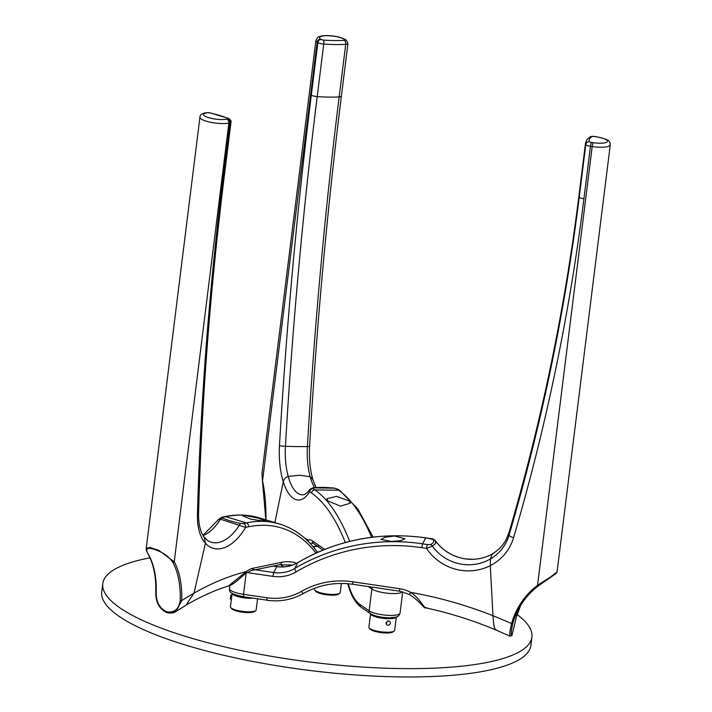 <?xml version="1.0" encoding="UTF-8"?>
<svg xmlns="http://www.w3.org/2000/svg" width="712" height="712" viewBox="0 0 712 712"><rect width="100%" height="100%" fill="white"/><g stroke="black" fill="none" stroke-linecap="round" stroke-linejoin="round"><path stroke-width="1.07" d="M315.959 487.542L312.844 479.488L310.183 476.746L299.485 475.198L288.218 476.453C285.557 477.334 283.91 479.105 283.278 481.748L274.877 522.59L283.278 481.748A48.817 19.776 90.8 0 1 279.469 445.614A5.402 0.543 3.3 0 0 285.432 446.273A43.548 17.64 -89.2 0 0 288.218 476.453C285.557 477.334 283.91 479.105 283.278 481.748A48.817 19.776 90.8 0 0 293.202 498.24A48.817 19.776 90.8 0 0 309.658 491.689L309.64 489.491C308.26 491.876 306.409 493.585 304.095 494.618A43.548 17.64 -89.2 0 1 297.678 493.211A43.548 17.64 -89.2 0 1 288.218 476.453L299.485 475.198L310.183 476.746A43.548 17.64 90.8 0 1 307.388 446.566A54.059 5.411 -176.7 0 1 296.957 446.575A54.059 5.411 -176.7 0 1 285.432 446.273A2267.889 918.818 -89.2 0 1 317.205 96.601L323.746 44.037A5.402 1.308 -172.9 0 1 317.863 42.569A3.24 2.857 -55.2 0 1 321.219 39.489A2.163 0.525 7.1 0 0 323.577 40.077A3.24 0.65 94.2 0 1 323.746 44.037A54.059 13.039 -172.9 0 0 345.712 44.34A3.24 1.913 86.6 0 0 344.216 40.353A2.163 0.525 7.1 0 0 344.937 39.81L344.27 39.338A12.976 3.133 7.1 0 0 327.387 35.689A12.976 3.133 7.1 0 0 320.542 39.018L321.219 39.489M265.825 519.858L262.479 481.063A1.077 0.481 -11.8 0 1 262.541 480.822A77.537 31.408 90.8 0 1 265.914 519.885M262.479 481.063L261.972 473.418L262.541 480.822L317.187 42.106A3.24 2.857 -55.2 0 1 320.542 39.018M327.698 500.776L340.443 506.161L350.268 503.224L349.441 501.07L336.607 496.362L326.853 498.738L327.698 500.776M313.458 487.871A3.24 2.1 84.9 0 0 312.782 487.764L312.782 487.764C324.094 487.026 326.719 487.56 334.017 488.049L338.191 489.393A3.24 2.857 124.8 0 0 336.732 488.93L334.106 488.156L313.458 487.871L313.013 488.61A3.24 2.857 124.8 0 0 309.658 491.689L311.536 492.998A3.24 2.857 124.8 0 1 314.891 489.918A196.45 79.593 90.8 0 1 349.645 541.396M309.587 542.829A3.24 2.955 77 0 0 311.064 543.265L310.254 543.532M307.183 540.435L308.011 539.999A3.24 2.955 77 0 0 308.518 541.743M279.469 445.614A2273.158 920.954 90.8 0 1 311.322 95.123A5.402 1.308 7.1 0 0 317.205 96.601A54.059 13.039 -172.9 0 0 328.713 97.108A54.059 13.039 -172.9 0 0 339.17 96.894A2267.889 918.818 90.8 0 0 307.388 446.566A5.402 0.543 3.3 0 0 309.578 446.264C308.937 458.626 310.032 469.697 312.844 479.488L310.183 476.746A43.548 17.64 90.8 0 0 314.562 487.631M149.965 557.861A216.225 52.163 7.1 0 0 104.201 579.159A216.225 52.163 7.1 0 0 102.777 583.653A216.225 52.163 7.1 0 0 301.372 660.905A216.225 52.163 7.1 0 0 530.493 641.601A216.225 52.163 7.1 0 0 531.917 637.106A216.225 52.163 7.1 0 0 517.09 614.536M102.777 583.653L101.736 591.983A216.225 52.163 7.1 0 0 300.33 669.236A216.225 52.163 7.1 0 0 529.461 649.923A216.225 52.163 7.1 0 0 530.876 645.437L531.917 637.106M203.401 536.483L204.362 537.4L205.412 543.247L193.984 593.158L185.85 605.298L176.095 611.377L167.445 612.64M156.017 592.856L155.786 593.069C156.257 577.583 153.81 564.83 148.443 554.817A1.077 0.783 -28.7 0 0 148.835 555.12A76.451 42.898 -73.2 0 1 156.213 593.39C156.284 602.37 159.791 608.493 166.742 611.759C174.387 612.916 178.872 609.205 180.198 600.634L181.711 600.616L176.095 611.377C174.565 612.934 171.556 613.379 167.062 612.721L167.062 612.721A1.077 0.605 106.8 0 1 166.742 611.759M180.198 600.634A76.451 42.898 106.8 0 0 172.82 562.364C168.975 556.384 162.496 551.96 153.365 549.103C146.352 547.074 144.847 549.077 148.835 555.12M172.82 562.364A1.077 0.783 -28.7 0 0 174.235 561.795A77.537 43.503 -73.2 0 1 181.711 600.616A410.708 230.465 -73.2 0 1 193.984 593.158L185.85 605.298C200.294 596.763 214.526 590.31 228.552 585.932L246.183 571.62A3.24 2.118 52.6 0 1 245.587 573.418L251.3 570.597L279.754 564.705L291.742 565.088A77.119 43.281 106.8 0 1 292.098 565.194M148.443 554.817C145.301 548.756 146.512 549.753 146.218 548.454L149.689 547.43L158.66 550.278L174.235 561.795L228.881 123.069A3.24 2.572 -101.7 0 0 226.692 119.171L227.742 118.957A2.163 0.525 7.1 0 0 227.662 118.29A3.24 2.35 -67.8 0 1 228.499 118.415L210.102 112.852L206.133 112.701A3.24 2.572 -101.7 0 1 207.174 112.745L206.133 112.968A12.976 3.133 7.1 0 0 208.66 117.676A12.976 3.133 7.1 0 0 226.692 119.171M224.752 516.627C236.731 514.162 248.15 514.553 259.026 517.802A196.45 110.235 106.8 0 0 225.802 516.681A3.24 2.572 78.3 0 0 224.752 516.627L221.859 517.232A3.24 2.572 78.3 0 1 222.9 517.286L222.553 518.033C227.11 520.116 233.073 521.914 240.451 523.436L243.46 523.489A3.24 2.572 78.3 0 1 245.64 527.387L220.453 519.208C218.78 518.826 218.611 518.968 219.946 519.627M263.93 521.175L266.163 520.988L258.136 518.14L245.079 515.479L242.828 515.906L250.793 519.164L263.93 521.175M222.9 517.286L225.802 516.681L246.361 522.893A3.24 2.572 78.3 0 1 248.541 526.791L245.64 527.387A48.817 27.394 -73.2 0 1 221.343 548.552A48.817 27.394 -73.2 0 1 205.412 543.247L204.362 537.4L207.815 540.622A43.548 24.43 106.8 0 0 218.646 542.464A43.548 24.43 106.8 0 0 239.49 524.958A3.24 0.979 -78.4 0 1 240.451 523.436M203.143 535.62A43.548 24.43 -73.2 0 0 220.453 519.208A3.24 2.501 -65.4 0 1 222.553 518.033M204.362 537.4C200.419 532.318 198.488 524.424 198.568 513.726A5.402 1.958 1.5 0 1 197.446 514.874A48.817 27.394 -73.2 0 0 205.412 543.247L193.984 593.158A410.708 230.465 -73.2 0 1 246.183 571.62A31.622 17.747 -73.2 0 1 253.214 568.194A3.24 2.572 78.3 0 1 251.3 570.597M388.227 620.793L385.922 622.804L386.714 624.638M370.569 613.762L368.905 627.147A12.976 3.133 7.1 0 0 369.208 627.975A12.976 3.133 7.1 0 0 386.794 632.247A12.976 3.133 7.1 0 0 394.145 631.081A12.976 3.133 7.1 0 0 394.653 630.36L396.317 616.966A12.976 3.133 -172.9 0 1 388.485 618.71A12.976 3.133 -172.9 0 1 370.587 613.771M394.145 631.081L392.988 631.927A11.89 2.866 -172.9 0 1 386.251 632.995A11.89 2.866 -172.9 0 1 370.124 629.079L369.208 627.975M231.382 599.192L230.421 606.731A12.976 3.133 7.1 0 0 230.733 607.55A12.976 3.133 7.1 0 0 242.908 611.439A12.976 3.133 7.1 0 0 255.67 610.656A12.976 3.133 7.1 0 0 256.062 610.246A12.976 3.133 7.1 0 0 256.169 609.935L257.548 598.863M231.436 599.13L231.952 594.965M253.045 598.205A12.976 3.133 -172.9 0 1 239.517 597.012A12.976 3.133 -172.9 0 1 232.103 593.345M255.67 610.656L254.504 611.51A11.89 2.866 -172.9 0 1 242.81 612.222A11.89 2.866 -172.9 0 1 231.649 608.662L230.733 607.55M592.135 136.615A3.24 2.99 -119.2 0 0 590.168 136.909C590.453 136.401 591.894 136.25 594.502 136.455L594.422 136.535A2.163 0.525 7.1 0 0 592.135 136.615A50.81 12.255 7.1 0 0 589.385 141.733A3.24 3.124 158.4 0 0 585.798 144.563A54.059 13.039 -172.9 0 1 585.549 142.809L578.998 195.373A54.059 13.039 -172.9 0 0 579.248 197.117A2267.889 2191.403 -151.8 0 1 509.044 535.193A5.402 1.362 16.4 0 0 513.566 537.693A48.817 47.17 28.2 0 1 490.274 565.648L490.47 558.92L491.858 554.684L493.398 553.464L491.858 554.684L490.47 558.92A43.548 42.079 -151.8 0 0 509.044 535.193A54.059 13.644 -163.6 0 1 508.947 532.736L506.125 539.598C503.046 545.347 498.587 550.011 492.748 553.598C487.044 557.06 480.556 558.956 473.275 559.303A43.548 42.079 28.2 0 1 465.194 558.858A43.548 42.079 28.2 0 1 435.308 540.666L435.308 540.666A3.24 3.079 146 0 0 433.056 539.429L425.803 537.845C379.897 531.535 337.292 539.74 297.99 562.489A3.24 0.721 -120.6 0 1 298.088 562.462M303.588 593.354A3.24 0.712 -119.9 0 1 303.517 593.425A3.24 0.712 -119.9 0 1 301.505 591.352A80.367 77.653 28.2 0 1 352.867 581.811L399.743 588.717A31.622 30.554 28.2 0 1 410.655 592.384A410.708 396.86 28.2 0 1 492.998 615.747L490.274 565.648L492.998 615.747C493.63 625.759 494.609 630.298 495.917 629.372C494.609 630.298 493.63 625.759 492.998 615.747A410.708 396.86 28.2 0 1 511.563 623.623L512.729 623.685C510.931 632.238 510.718 636.003 512.097 634.979L516.423 616.797A76.451 73.879 28.2 0 1 520.561 605.583L516.423 616.797L511.973 635.398A1.077 1.041 28.2 0 0 512.097 634.979M510.584 635.834C509.16 636.902 509.481 632.834 511.563 623.623A77.537 74.92 28.2 0 1 537.551 585.264L538.352 585.851A76.451 73.879 -151.8 0 0 518.63 608.965A76.451 73.879 -151.8 0 0 512.729 623.685M556.384 572.991L538.352 585.851M594.502 136.455L596.22 136.704C610.211 139.792 609.855 141.127 610.264 144.856A16.216 3.916 -172.9 0 1 592.197 146.538L537.551 585.264L550.109 577.263L557.06 571.967L556.277 573.391L538.334 585.878C530.102 592.188 523.534 599.887 518.63 608.965M426.221 607.416C425.064 610.3 419.884 597.964 410.655 592.384L409.489 594.493C422.394 603.295 424.192 608.92 425.562 607.79L425.562 607.79C449.468 612.996 472.741 620.312 495.383 629.737L510.13 636.225L511.973 635.398M473.275 559.303L465.203 558.858C452.761 556.811 442.793 550.741 435.299 540.657L435.584 543.532L432.38 546.113L426.55 548.382L427.333 544.529L430.306 544.555C433.51 543.185 434.427 541.476 433.056 539.429M394.439 536.047L385.147 537.204L380.911 539.482L391.538 541.449L400.794 540.675L404.977 538.726L394.439 536.047M252.805 569.44L273.666 572.519A32.432 31.337 -151.8 0 0 294.759 568.452A196.45 189.828 28.2 0 1 422.554 543.817L421.771 547.679L426.55 548.382A48.817 47.17 28.2 0 0 461.118 570.339A48.817 47.17 28.2 0 0 490.274 565.648L490.47 558.92A43.548 42.079 -151.8 0 1 462.266 564.304A43.548 42.079 -151.8 0 1 432.38 546.113A3.24 2.91 -113.1 0 0 430.306 544.555M339.731 593.256L338.574 594.102A11.89 2.866 -172.9 0 1 320.115 593.443A11.89 2.866 -172.9 0 1 315.71 591.254L314.793 590.15A12.976 3.133 7.1 0 0 319.599 592.535A12.976 3.133 7.1 0 0 339.731 593.256A12.976 3.133 7.1 0 0 340.229 592.526L341.368 583.439M314.624 588.228L314.482 589.322A12.976 3.133 7.1 0 0 314.793 590.15M388.521 621.087A2.163 1.905 -55.2 0 1 388.245 625.243A2.163 1.905 -55.2 0 1 388.521 621.087M231.898 594.894L230.759 595.17L230.314 599.032L231.364 599.184M344.937 39.81A3.24 2.857 -55.2 0 1 346.406 40.273L345.729 39.801A3.24 2.857 124.8 0 0 344.27 39.338M347.937 43.574A5.402 1.308 -172.9 0 1 345.712 44.34L339.17 96.894A5.402 1.308 7.1 0 0 341.395 96.129L347.937 43.574L346.406 40.273M311.322 95.123L317.863 42.569L317.187 42.106A16.216 3.916 -172.9 0 1 315.923 40.299L261.972 473.418M323.577 40.077A50.81 12.255 7.1 0 0 344.216 40.353M371.602 537.302A196.45 79.593 -89.2 0 0 338.609 490.239L314.891 489.918L313.013 488.61M390.256 615.417A16.216 3.916 7.1 0 0 400.073 613.059C399.094 615.426 398.302 616.53 397.697 616.37C397.857 616.966 394.946 617.438 388.957 617.793C381.045 617.562 374.815 616.147 370.267 613.557A3.24 2.857 -55.2 0 1 369.154 610.851A16.216 3.916 7.1 0 0 390.256 615.417M402.529 591.77A16.216 3.916 -172.9 0 1 392.98 593.559A16.216 3.916 -172.9 0 1 371.878 588.993L368.424 586.59M372.634 587.213A3.24 2.857 124.8 0 0 371.878 588.993L369.154 610.851L359.943 604.452A3.24 2.857 -55.2 0 0 361.055 607.158L370.267 613.557M338.191 489.393L340.069 490.693A3.24 2.857 124.8 0 0 338.609 490.239L336.732 488.93M304.344 537.854A410.708 166.394 90.8 0 1 308.011 539.999A31.622 12.807 90.8 0 1 312.648 541.031A3.24 2.857 124.8 0 0 313.761 543.728L312.203 543.14A28.382 11.499 -89.2 0 0 311.064 543.265M345.284 542.526A193.21 78.276 -89.2 0 0 311.536 492.998M361.055 607.158C355.404 602.957 351.105 595.57 348.177 585.015A3.24 1.753 -15.8 0 1 348.328 584.098A54.059 21.903 -89.2 0 0 359.943 604.452M312.648 541.031L324.681 549.388M206.133 112.701L205.092 112.914A3.24 2.572 78.3 0 1 206.133 112.968M227.662 118.29A50.81 12.255 7.1 0 0 209.773 112.888A3.24 1.202 -77.2 0 1 210.102 112.852M209.773 112.888A2.163 0.525 7.1 0 0 207.174 112.745M228.499 118.415C230.643 119.75 231.471 121.022 231 122.233A5.402 1.308 -172.9 0 1 229.923 122.856L228.881 123.069A16.216 3.916 -172.9 0 1 210.681 122.286A16.216 3.916 -172.9 0 1 199.93 117.186L146.218 548.454M197.446 514.874A2273.158 1275.548 -73.2 0 1 223.372 175.41L229.923 122.856A3.24 2.572 -101.7 0 0 227.742 118.957M167.062 612.721C159.577 609.187 155.821 602.637 155.786 593.069L156.213 593.39M223.372 175.41A5.402 1.308 7.1 0 0 224.458 174.787L231 122.233M243.46 523.489L246.361 522.893A196.45 110.235 -73.2 0 1 279.585 524.014L259.026 517.802M317.187 551.791L318.211 552.103M319.439 545.748L313.351 547.012M280.973 564.474A77.119 43.281 -73.2 0 1 283.358 566.859M316.012 553.082A193.21 108.42 106.8 0 0 248.541 526.791M279.585 524.014C293.94 528.429 306.231 537.391 316.457 550.901A3.24 2.483 143 0 1 316.787 552.734M253.214 568.194L281.658 562.302A3.24 2.572 78.3 0 1 279.754 564.705M281.658 562.302A80.367 45.096 -73.2 0 1 296.664 563.228M589.385 141.733A2.163 0.525 7.1 0 0 591.263 142.427L590.479 146.28L592.197 146.538L592.98 142.676A12.976 3.133 7.1 0 0 607.336 141.617A12.976 3.133 7.1 0 0 596.14 136.793L594.422 136.535M591.263 142.427L592.98 142.676M583.929 198.835L590.479 146.28A5.402 1.308 -172.9 0 1 585.798 144.563L579.248 197.117A5.402 1.308 7.1 0 0 583.929 198.835A2273.158 2196.493 28.2 0 1 513.566 537.693M427.333 544.529L422.554 543.817L425.714 537.934A196.45 189.828 -151.8 0 0 297.919 562.56A32.432 31.337 28.2 0 1 276.826 566.627L273.097 566.076M421.771 547.679A193.21 186.695 -151.8 0 0 296.085 571.905A3.24 0.721 -120.6 0 1 294.759 568.452L297.919 562.56A3.24 0.721 -120.6 0 1 297.99 562.489C291.528 566.236 284.497 567.589 276.906 566.547L273.666 572.519L272.883 576.373L246.833 572.537M243.531 596.701L243.522 594.315L266.964 597.769A54.059 52.234 -151.8 0 0 301.505 591.352M266.964 600.154L243.451 596.789C229.326 593.621 229.7 592.242 229.406 588.628A16.216 3.916 7.1 0 0 243.522 594.315L246.183 572.973M430.493 538.637L425.803 537.845M399.743 588.717L399.663 591.191L409.489 594.493M352.867 581.811L352.796 584.285L399.663 591.191M352.796 584.285C335.138 581.846 318.718 584.899 303.517 593.425C292.196 599.78 279.985 602.058 266.884 600.243L266.964 597.769M296.085 571.905A35.68 34.479 28.2 0 1 272.883 576.373M345.729 39.801C341.618 37.389 335.788 35.992 328.25 35.6C323.159 35.422 319.626 36.036 317.632 37.433L315.923 40.299M309.578 446.264C316.484 327.743 327.084 211.037 341.395 96.129M402.716 591.814L400.073 613.059M340.069 490.693L357.949 509.133L373.124 537.115M347.794 583.707L348.177 585.015M313.761 543.728L322.919 550.1M312.782 487.764L309.64 489.491M205.092 112.914C201.656 113.662 199.939 115.086 199.93 117.186M198.568 513.726C201.532 402.618 210.156 289.633 224.458 174.787M202.973 535.335L219.056 519.039L221.859 517.232M282.931 566.877L280.697 564.518M313.155 546.78L317 545.979M316.457 550.901L317.703 552.325M245.587 573.418L237.603 580.458C233.313 583.893 230.296 585.718 228.552 585.932M232.085 593.336L231.792 595.721M578.998 195.373C564.723 309.889 541.369 422.35 508.947 532.736M590.168 136.909L587.142 139.303L585.549 142.809M610.264 144.856L557.06 571.967M229.798 585.486L229.406 588.628M273.363 566.022L276.906 566.547M435.299 540.657C433.661 539.162 432.086 538.468 430.573 538.557"/></g></svg>
